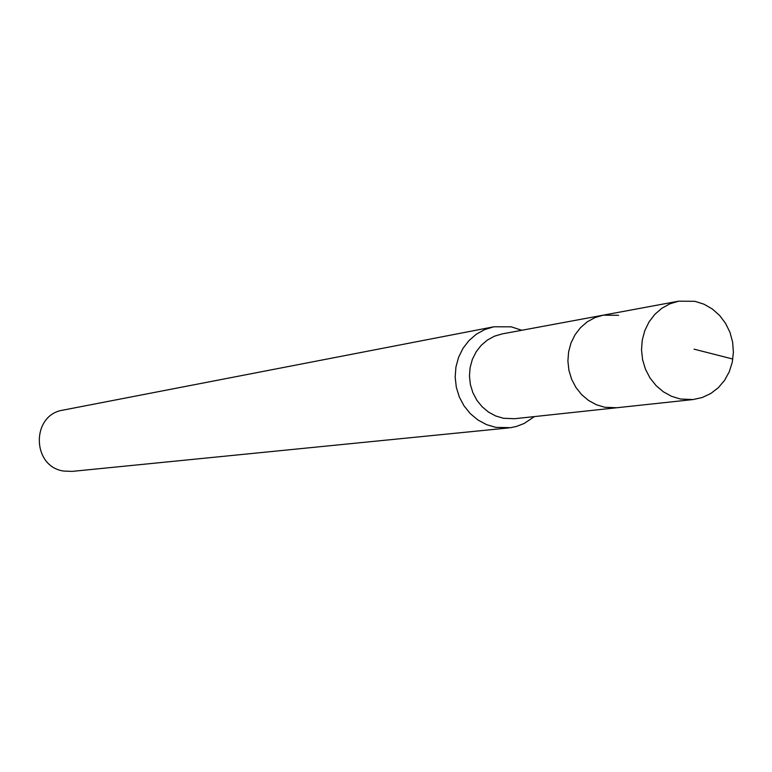 <?xml version="1.0" encoding="UTF-8"?>
<svg xmlns="http://www.w3.org/2000/svg" width="772" height="772" viewBox="0 0 772 772"><rect width="100%" height="100%" fill="white"/><g stroke="black" fill="none" stroke-linecap="round" stroke-linejoin="round"><path stroke-width="1.16" d="M680.402 399.018L671.553 396.316L663.322 391.771L656.046 385.575L650.014 377.971L645.479 369.248L642.603 359.762L641.522 349.899L642.265 340.037L644.803 330.59L649.049 321.914L654.81 314.368L661.865 308.25L669.922 303.792L678.665 301.167L694.916 301.321L703.958 304.197L712.315 308.983L719.629 315.478L725.603 323.4L730.003 332.423L732.638 342.179L733.4 352.273L732.261 362.271L729.279 371.766L724.551 380.374L718.288 387.737L710.732 393.537L702.202 397.532L693.053 399.558L680.402 399.018M693.053 399.558L514.509 418.723L503.412 418.279L495.663 415.954L488.454 412.065L482.095 406.728L476.826 400.185L472.869 392.678L470.37 384.514L469.444 376.012L470.119 367.52L472.368 359.366L476.102 351.887L481.168 345.364L487.354 340.066L494.437 336.206L502.109 333.919L603.164 315.179L594.865 317.649L587.222 321.856L580.534 327.627L575.063 334.739L571.039 342.903L568.617 351.791L567.903 361.074L568.925 370.357L571.637 379.274L575.931 387.476L581.634 394.627L588.525 400.456L596.312 404.721L604.698 407.259L616.693 407.751L604.698 407.259L596.312 404.721L588.525 400.456L581.634 394.627L575.931 387.476L571.637 379.274L568.925 370.357L567.903 361.074L568.617 351.791L571.039 342.903L575.063 334.739L580.534 327.627L587.222 321.856L594.865 317.649L603.164 315.179L618.565 315.294M534.417 416.581L524.207 423.452L516.603 426.395L510.639 427.678L495.749 427.37L486.514 424.619L477.936 419.997L470.341 413.676L464.059 405.898L459.311 396.972L456.31 387.264L455.171 377.151L455.934 367.028L458.578 357.311L462.978 348.375L468.971 340.577L476.314 334.228L484.71 329.567L493.829 326.788L511.218 326.826L521.804 330.271M493.829 326.788L63.15 410.096C30.909 414.67 31.604 467.031 63.989 471.084L72.114 471.393L508.613 427.929M694.067 349.166L732.84 359.048M603.164 315.179L678.665 301.167"/></g></svg>

